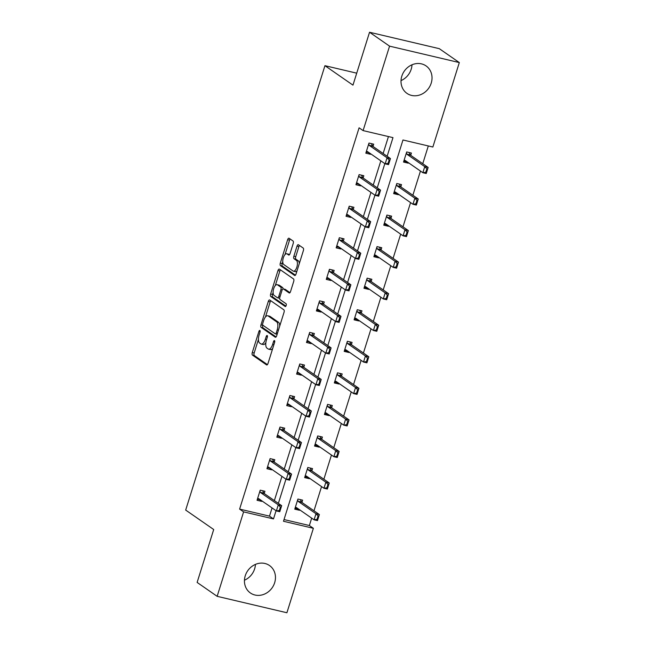 <?xml version="1.0" encoding="UTF-8"?>
<svg xmlns="http://www.w3.org/2000/svg" width="645" height="645" viewBox="0 0 645 645"><rect width="100%" height="100%" fill="white"/><g stroke="black" fill="none" stroke-linecap="round" stroke-linejoin="round"><path stroke-width="0.97" d="M259.879 330.458A1.475 0.629 -76.7 0 0 259.782 330.409A1.475 0.629 -76.7 0 0 258.895 331.466L252.284 352.557A2.104 0.903 -76.7 0 0 252.445 355.089L266.595 364.909A2.104 0.903 -76.7 0 0 266.732 364.973A2.104 0.903 -76.7 0 0 268.006 363.474L274.617 342.374A1.475 0.629 -76.7 0 0 274.496 340.608A1.475 0.629 -76.7 0 0 274.399 340.56A1.475 0.629 -76.7 0 0 273.512 341.616L272.658 344.341A6.732 2.886 -76.7 0 1 268.602 349.155A6.732 2.886 -76.7 0 1 268.151 348.953L266.974 348.131A6.732 2.886 -76.7 0 1 266.45 340.036L267.304 337.303A1.475 0.629 -76.7 0 0 267.191 335.529A1.475 0.629 -76.7 0 0 267.094 335.489A1.475 0.629 -76.7 0 0 266.208 336.537L265.345 339.27A6.732 2.886 -76.7 0 1 261.289 344.075A6.732 2.886 -76.7 0 1 260.846 343.874L259.661 343.059A6.732 2.886 -76.7 0 1 259.137 334.957L259.991 332.231A1.475 0.629 -76.7 0 0 259.879 330.458M411.994 64.79A16.722 14.9 -55.2 0 1 411.204 69.209A16.722 14.9 -55.2 0 1 401.021 80.601M431.223 83.108A16.722 14.9 -55.2 0 1 406.979 93.38A16.722 14.9 -55.2 0 1 401.811 76.183A16.722 14.9 -55.2 0 1 426.055 65.903A16.722 14.9 -55.2 0 1 431.223 83.108M255.428 564.399A16.722 14.9 -55.2 0 1 254.638 568.817A16.722 14.9 -55.2 0 1 244.455 580.21M274.657 582.717A16.722 14.9 -55.2 0 1 250.413 592.989A16.722 14.9 -55.2 0 1 245.245 575.792A16.722 14.9 -55.2 0 1 269.489 565.512A16.722 14.9 -55.2 0 1 274.657 582.717M293.193 243.536A2.104 0.903 -76.7 0 0 293.032 241.004L289.065 238.247A2.104 0.903 -76.7 0 0 288.928 238.182A2.104 0.903 -76.7 0 0 287.654 239.69L280.317 263.12A2.104 0.903 -76.7 0 0 280.478 265.643L294.628 275.471A2.104 0.903 -76.7 0 0 294.765 275.536A2.104 0.903 -76.7 0 0 296.031 274.028L303.376 250.599A2.104 0.903 -76.7 0 0 303.214 248.067L298.417 244.745A2.104 0.903 -76.7 0 0 298.28 244.681A2.104 0.903 -76.7 0 0 297.006 246.18L293.87 256.21A2.104 0.903 -76.7 0 0 294.031 258.742L296.41 260.387A5.628 2.419 -76.7 0 1 296.974 266.708A5.628 2.419 -76.7 0 1 293.451 271.182A5.628 2.419 -76.7 0 1 293.08 271.013L283.768 264.547A5.628 2.419 -76.7 0 1 283.195 258.226A5.628 2.419 -76.7 0 1 286.719 253.751A5.628 2.419 -76.7 0 1 287.098 253.92L288.646 255.001A2.104 0.903 -76.7 0 0 288.783 255.065A2.104 0.903 -76.7 0 0 290.057 253.558L293.193 243.536M217.147 596.327L197.128 582.427L213.705 529.529L185.679 510.074L324.943 65.685L352.968 85.14L369.545 32.25L389.564 46.15L459.321 62.573L432.86 147.02L402.972 139.989L283.486 521.265L313.373 528.303L286.904 612.75L217.147 596.327L243.608 511.872L273.496 518.911L276.06 510.719M387.137 156.275L392.982 137.635L363.095 130.596L359.096 127.815L239.609 509.099L243.608 511.872M363.095 130.596L389.564 46.15M269.715 299.998A2.104 0.903 -76.7 0 0 269.57 299.933A2.104 0.903 -76.7 0 0 268.304 301.433L260.967 324.862A2.104 0.903 -76.7 0 0 261.128 327.394L275.278 337.214A2.104 0.903 -76.7 0 0 275.415 337.279A2.104 0.903 -76.7 0 0 276.681 335.779L284.026 312.349A2.104 0.903 -76.7 0 0 283.865 309.818L269.715 299.998M270.642 293.991L277.979 270.561A2.104 0.903 -76.7 0 1 279.245 269.062A2.104 0.903 -76.7 0 1 279.39 269.118L293.539 278.946A2.104 0.903 -76.7 0 1 293.701 281.478L290.556 291.5A2.104 0.903 -76.7 0 1 289.291 293.007A2.104 0.903 -76.7 0 1 289.145 292.943L283.413 288.96A2.104 0.903 -76.7 0 0 283.276 288.896A2.104 0.903 -76.7 0 0 282.002 290.395L279.922 297.047A2.104 0.903 -76.7 0 0 280.083 299.578L286.058 303.722A1.475 0.629 -76.7 0 1 286.203 305.383A1.475 0.629 -76.7 0 1 285.284 306.552A1.475 0.629 -76.7 0 1 285.187 306.504L270.803 296.523A2.104 0.903 -76.7 0 1 270.642 293.991L272.521 294.434L273.117 292.548M369.545 32.25L439.301 48.673L459.321 62.573M356.717 73.167L324.943 65.685M400.811 186.881L401.521 184.615L396.812 183.502L393.644 193.613L398.352 194.726L396.127 193.178L393.942 192.67M398.505 194.234L398.352 194.726M381.034 249.994L381.743 247.72L377.035 246.616L373.866 256.726L378.575 257.839L376.349 256.291L374.164 255.775M378.736 257.339L378.575 257.839M361.256 313.099L361.966 310.834L357.257 309.721L354.089 319.831L358.797 320.944L356.572 319.396L354.387 318.88M358.959 320.452L358.797 320.944M341.479 376.212L342.189 373.939L337.48 372.826L334.312 382.945L339.02 384.049L336.795 382.509L334.61 381.993M339.181 383.557L339.02 384.049M321.702 439.318L322.411 437.044L317.703 435.939L314.534 446.05L319.243 447.162L317.017 445.614L314.833 445.098M319.404 446.663L319.243 447.162M301.925 502.423L302.642 500.157L297.925 499.045L294.757 509.155L299.465 510.268L297.24 508.72L295.055 508.212M299.627 509.776L299.465 510.268M284.026 519.556L309.366 525.522L311.68 518.145M313.978 510.792L321.565 486.588M323.871 479.243L331.457 455.031M333.755 447.686L341.342 423.483M343.648 416.13L351.235 391.926M353.533 384.581L361.119 360.37M363.425 353.025L371.012 328.821M373.31 321.468L380.897 297.264M383.203 289.919L390.789 265.708M393.087 258.363L400.674 234.151M402.98 226.806L410.567 202.603M412.865 195.258L420.451 171.046M422.757 163.701L428.312 145.955M311.817 470.874L312.527 468.601L307.81 467.488L304.642 477.606L309.358 478.711L307.133 477.171L304.94 476.655M309.511 478.219L309.358 478.711M331.594 407.761L332.304 405.495L327.587 404.383L324.419 414.493L329.135 415.606L326.91 414.058L324.717 413.542M329.289 415.114L329.135 415.606M351.372 344.656L352.081 342.382L347.365 341.278L344.196 351.388L348.913 352.501L346.688 350.953L344.494 350.437M349.066 352.001L348.913 352.501M371.149 281.551L371.859 279.277L367.142 278.164L363.974 288.283L368.69 289.387L366.465 287.847L364.272 287.331M368.843 288.896L368.69 289.387M390.926 218.437L391.636 216.164L386.919 215.059L383.751 225.169L388.467 226.282L386.242 224.734L384.049 224.218M388.621 225.782L388.467 226.282M410.704 155.332L411.413 153.059L406.697 151.946L403.528 162.064L408.245 163.169L406.019 161.629L403.826 161.113M408.398 162.677L408.245 163.169M309.366 525.522L313.373 528.303M278.366 503.366L285.953 479.162M288.25 471.818L295.837 447.606M298.143 440.261L305.73 416.049M308.028 408.704L315.615 384.501M317.921 377.156L325.507 352.944M327.805 345.599L335.392 321.387M337.698 314.042L345.285 289.839M347.582 282.486L355.169 258.282M357.475 250.937L365.062 226.726M367.36 219.381L374.947 195.177M377.252 187.824L384.839 163.62M239.609 509.099L269.489 516.129L272.061 507.938M274.359 500.593L281.946 476.381M284.252 469.036L291.838 444.824M294.136 437.479L301.723 413.276M304.029 405.923L311.616 381.719M313.913 374.374L321.5 350.162M323.806 342.817L331.393 318.614M333.691 311.261L341.278 287.057M343.583 279.712L351.17 255.501M353.468 248.156L361.055 223.952M363.361 216.599L370.948 192.395M373.245 185.05L380.832 160.839M383.138 153.494L388.443 136.563M269.489 516.129L273.496 518.911M370.69 153.8L370.536 154.292L365.82 153.188L368.988 143.069L373.705 144.182L372.995 146.447M360.805 185.349L360.644 185.849L355.935 184.736L359.104 174.626L363.82 175.73L363.103 178.004M350.912 216.905L350.759 217.405L346.043 216.293L349.211 206.182L353.928 207.287L353.218 209.561M341.028 248.462L340.866 248.954L336.158 247.849L339.326 237.731L344.043 238.844L343.325 241.117M331.135 280.019L330.982 280.511L326.265 279.398L329.434 269.288L334.15 270.4L333.441 272.666M321.25 311.567L321.089 312.067L316.381 310.954L319.549 300.844L324.266 301.949L323.548 304.222M311.358 343.124L311.204 343.616L306.488 342.511L309.664 332.393L314.373 333.505L313.663 335.779M301.473 374.681L301.32 375.172L296.603 374.06L299.772 363.949L304.488 365.062L303.771 367.328M291.58 406.229L291.427 406.729L286.711 405.616L289.887 395.506L294.596 396.611L293.886 398.884M281.696 437.786L281.543 438.278L276.826 437.173L279.994 427.054L284.711 428.167L283.994 430.441M271.803 469.342L271.65 469.834L266.941 468.722L270.11 458.611L274.818 459.724L274.109 461.989M261.918 500.891L261.765 501.391L257.049 500.278L260.217 490.168L264.934 491.272L264.216 493.546M261.765 501.391L259.604 499.625M271.65 469.834L269.489 468.068M281.543 438.278L279.382 436.52M291.427 406.729L289.266 404.963M301.32 375.172L299.159 373.407M311.204 343.616L309.044 341.858M321.089 312.067L318.864 310.519L319.364 310.261M330.982 280.511L328.821 278.745M340.866 248.954L338.714 247.188M350.759 217.405L348.598 215.64M360.644 185.849L358.491 184.083M370.536 154.292L368.376 152.526M261.289 344.075L263.176 344.519A6.732 2.886 -76.7 0 0 265.861 342.713M268.602 349.155L270.481 349.598A6.732 2.886 -76.7 0 0 272.722 348.405M258.443 339.351L254.17 353A2.104 0.903 -76.7 0 0 254.332 355.532L267.417 364.619M262.878 325.225L262.846 325.306A2.104 0.903 -76.7 0 0 263.015 327.837L276.1 336.924M270.771 300.731A2.104 0.903 -76.7 0 0 270.19 301.876L265.466 316.953M262.749 323.443A1.475 0.629 -76.7 0 0 262.862 325.217L275.278 333.836A1.475 0.629 -76.7 0 0 275.383 333.876A1.475 0.629 -76.7 0 0 276.27 332.828L277.173 329.95A6.732 2.886 -76.7 0 0 276.649 321.847L268.159 315.953A6.732 2.886 -76.7 0 0 267.707 315.752A6.732 2.886 -76.7 0 0 263.652 320.565L262.749 323.443M279.745 325.999A6.732 2.886 -76.7 0 0 278.527 322.29L276.649 321.847M267.707 315.752L269.594 316.195A6.732 2.886 -76.7 0 1 270.045 316.397L278.527 322.29M275.31 285.533L279.865 271.005L277.979 270.561M280.446 269.86A2.104 0.903 -76.7 0 0 279.865 271.005M289.976 292.645L285.3 289.403A2.104 0.903 -76.7 0 0 285.155 289.339A2.104 0.903 -76.7 0 0 285.001 289.331M285.888 306.125L272.69 296.966L270.803 296.523M277.455 284.824A5.628 2.419 -76.7 0 0 277.084 284.655A5.628 2.419 -76.7 0 0 273.561 289.121A5.628 2.419 -76.7 0 0 274.133 295.442L277.414 297.724A2.104 0.903 -76.7 0 0 277.552 297.788A2.104 0.903 -76.7 0 0 278.817 296.281L280.906 289.629A2.104 0.903 -76.7 0 0 280.736 287.106L277.455 284.824L279.341 285.267A5.628 2.419 -76.7 0 0 278.971 285.098L277.084 284.655M279.293 298.167A2.104 0.903 -76.7 0 0 279.438 298.232A2.104 0.903 -76.7 0 0 279.704 298.208M283.002 288.92A2.104 0.903 -76.7 0 0 282.623 287.549L280.736 287.106M279.341 285.267L282.623 287.549M272.521 294.434A2.104 0.903 -76.7 0 0 272.69 296.966M286.719 253.751L288.605 254.194A5.628 2.419 -76.7 0 1 288.976 254.364L289.468 254.711M293.451 271.182L295.337 271.626A5.628 2.419 -76.7 0 0 297.039 270.827M299.304 263.595A5.628 2.419 -76.7 0 0 298.296 260.83L296.41 260.387M299.474 245.479A2.104 0.903 -76.7 0 0 298.893 246.624L295.749 256.654A2.104 0.903 -76.7 0 0 295.918 259.185L298.296 260.83M282.76 261.781L282.196 263.563A2.104 0.903 -76.7 0 0 282.365 266.095L295.45 275.173M290.121 238.981A2.104 0.903 -76.7 0 0 289.541 240.133L285.025 254.549M297.313 508.502L297.74 508.47M317.961 516.314L317.009 519.346L317.574 519.483L318.525 516.452L315.986 513.743L319.38 514.541L317.477 520.612L314.083 519.814L315.986 513.743L298.369 501.512A2.145 0.919 103.3 0 1 298.151 501.246L297.587 500.117M318.525 516.452L319.38 514.541L301.763 502.31A2.145 0.919 103.3 0 1 301.546 502.052L300.328 499.609M295.249 507.591L296.192 507.51A2.145 0.919 103.3 0 1 296.321 507.518A2.145 0.919 103.3 0 1 296.466 507.583L314.083 519.814L317.009 519.346M317.574 519.483L317.477 520.612M257.347 499.327L260.032 499.585M259.879 491.24L260.451 492.369A2.145 0.919 -76.7 0 0 260.661 492.635L278.277 504.866L281.672 505.664L279.769 511.727L276.374 510.929L258.758 498.698A2.145 0.919 -76.7 0 0 258.613 498.633A2.145 0.919 -76.7 0 0 258.484 498.625L257.54 498.714M280.252 507.438L279.309 510.469L279.874 510.606L280.825 507.567L278.277 504.866L276.374 510.929L279.309 510.469M262.628 490.732L263.845 493.167A2.145 0.919 -76.7 0 0 264.055 493.433L281.672 505.664L280.825 507.567M279.769 511.727L279.874 510.606M307.197 476.953L307.633 476.913M327.853 484.758L326.902 487.797L327.467 487.926L328.418 484.895L325.87 482.186L329.264 482.984L327.362 489.055L323.967 488.257L325.87 482.186L308.254 469.955A2.145 0.919 103.3 0 1 308.044 469.697L307.48 468.56M328.418 484.895L329.264 482.984L311.648 470.761A2.145 0.919 103.3 0 1 311.438 470.495L310.221 468.06M305.133 476.034L306.085 475.954A2.145 0.919 103.3 0 1 306.214 475.962A2.145 0.919 103.3 0 1 306.351 476.026L323.967 488.257L326.902 487.797M327.467 487.926L327.362 489.055M317.09 445.397L317.517 445.356M337.738 453.209L336.787 456.241L337.351 456.378L338.303 453.338L335.763 450.637L339.157 451.435L337.254 457.499L333.86 456.7L335.763 450.637L318.146 438.406A2.145 0.919 103.3 0 1 317.929 438.14L317.364 437.012M338.303 453.338L339.157 451.435L321.541 439.205A2.145 0.919 103.3 0 1 321.323 438.939L320.105 436.504M315.026 444.478L315.969 444.397A2.145 0.919 103.3 0 1 316.098 444.405A2.145 0.919 103.3 0 1 316.244 444.469L333.86 456.7L336.787 456.241M337.351 456.378L337.254 457.499M267.232 467.778L269.924 468.036M269.771 459.683L270.336 460.812A2.145 0.919 -76.7 0 0 270.545 461.078L288.162 473.309L291.556 474.107L289.653 480.178L286.267 479.38L268.651 467.149A2.145 0.919 -76.7 0 0 268.505 467.085A2.145 0.919 -76.7 0 0 268.376 467.077L267.425 467.157M290.145 475.881L289.194 478.913L289.758 479.05L290.71 476.018L288.162 473.309L286.267 479.38L289.194 478.913M272.512 459.175L273.73 461.618A2.145 0.919 -76.7 0 0 273.94 461.876L291.556 474.107L290.71 476.018M289.653 480.178L289.758 479.05M277.124 436.222L279.809 436.48M279.656 428.127L280.228 429.264A2.145 0.919 -76.7 0 0 280.438 429.522L298.055 441.752L301.449 442.551L299.546 448.622L296.152 447.824L278.535 435.593A2.145 0.919 -76.7 0 0 278.39 435.528A2.145 0.919 -76.7 0 0 278.261 435.52L277.318 435.601M300.03 444.324L299.078 447.364L299.651 447.493L300.602 444.461L298.055 441.752L296.152 447.824L299.078 447.364M282.397 427.627L283.615 430.062A2.145 0.919 -76.7 0 0 283.832 430.328L301.449 442.551L300.602 444.461M299.546 448.622L299.651 447.493M326.975 413.84L327.41 413.808M347.631 421.653L346.679 424.684L347.244 424.821L348.195 421.79L345.647 419.081L349.042 419.879L347.139 425.95L343.745 425.152L345.647 419.081L328.031 406.85A2.145 0.919 103.3 0 1 327.821 406.584L327.257 405.455M348.195 421.79L349.042 419.879L331.425 407.648A2.145 0.919 103.3 0 1 331.216 407.382L329.998 404.947M324.911 412.929L325.862 412.848A2.145 0.919 103.3 0 1 325.991 412.856A2.145 0.919 103.3 0 1 326.128 412.921L343.745 425.152L346.679 424.684M347.244 424.821L347.139 425.95M287.009 404.665L289.702 404.923M289.549 396.578L290.113 397.707A2.145 0.919 -76.7 0 0 290.323 397.973L307.939 410.204L311.333 411.002L309.431 417.065L306.036 416.267L288.428 404.036A2.145 0.919 -76.7 0 0 288.283 403.972A2.145 0.919 -76.7 0 0 288.154 403.964L287.202 404.044M309.923 412.776L308.971 415.807L309.536 415.944L310.487 412.905L307.939 410.204L306.036 416.267L308.971 415.807M292.29 396.07L293.507 398.505A2.145 0.919 -76.7 0 0 293.717 398.771L311.333 411.002L310.487 412.905M309.431 417.065L309.536 415.944M336.867 382.292L337.295 382.251M357.515 390.096L356.564 393.136L357.128 393.265L358.08 390.233L355.54 387.524L358.934 388.322L357.032 394.393L353.637 393.595L355.54 387.524L337.924 375.293A2.145 0.919 103.3 0 1 337.706 375.035L337.142 373.898M358.08 390.233L358.934 388.322L341.318 376.091A2.145 0.919 103.3 0 1 341.1 375.833L339.883 373.399M334.803 381.372L335.747 381.292A2.145 0.919 103.3 0 1 335.876 381.3A2.145 0.919 103.3 0 1 336.021 381.364L353.637 393.595L356.564 393.136M357.128 393.265L357.032 394.393M296.902 373.108L299.586 373.374M299.433 365.022L300.006 366.15A2.145 0.919 -76.7 0 0 300.215 366.416L317.832 378.647L321.226 379.445L319.323 385.517L315.929 384.718L298.312 372.488A2.145 0.919 -76.7 0 0 298.167 372.423A2.145 0.919 -76.7 0 0 298.038 372.415L297.095 372.496M319.807 381.219L318.856 384.251L319.428 384.388L320.38 381.356L317.832 378.647L315.929 384.718L318.856 384.251M302.174 364.514L303.392 366.949A2.145 0.919 -76.7 0 0 303.61 367.215L321.226 379.445L320.38 381.356M319.323 385.517L319.428 384.388M346.688 350.953L347.187 350.695M367.408 358.547L366.457 361.579L367.021 361.708L367.972 358.676L365.425 355.976L368.819 356.774L366.916 362.837L363.522 362.038L365.425 355.976L347.808 343.745A2.145 0.919 103.3 0 1 347.599 343.479L347.034 342.35M367.972 358.676L368.819 356.774L351.203 344.543A2.145 0.919 103.3 0 1 350.993 344.277L349.775 341.842M344.688 349.816L345.639 349.735A2.145 0.919 103.3 0 1 345.768 349.743A2.145 0.919 103.3 0 1 345.905 349.808L363.522 362.038L366.457 361.579M367.021 361.708L366.916 362.837M306.786 341.56L309.479 341.818M309.326 333.465L309.89 334.602A2.145 0.919 -76.7 0 0 310.1 334.86L327.716 347.091L331.111 347.889L329.208 353.96L325.814 353.162L308.205 340.931A2.145 0.919 -76.7 0 0 308.06 340.866A2.145 0.919 -76.7 0 0 307.931 340.858L306.98 340.939M329.7 349.663L328.748 352.702L329.313 352.831L330.264 349.8L327.716 347.091L325.814 353.162L328.748 352.702M312.067 332.965L313.285 335.4A2.145 0.919 -76.7 0 0 313.494 335.658L331.111 347.889L330.264 349.8M329.208 353.96L329.313 352.831M356.645 319.178L357.072 319.138M377.293 326.991L376.341 330.022L376.906 330.159L377.857 327.12L375.317 324.419L378.712 325.217L376.809 331.288L373.415 330.482L375.317 324.419L357.701 312.188A2.145 0.919 103.3 0 1 357.483 311.922L356.919 310.793M377.857 327.12L378.712 325.217L361.095 312.986A2.145 0.919 103.3 0 1 360.878 312.72L359.66 310.285M354.581 318.267L355.524 318.178A2.145 0.919 103.3 0 1 355.653 318.195A2.145 0.919 103.3 0 1 355.798 318.259L373.415 330.482L376.341 330.022M376.906 330.159L376.809 331.288M316.679 310.003L318.864 310.519M319.211 301.916L319.775 303.045A2.145 0.919 -76.7 0 0 319.993 303.311L337.609 315.542L341.003 316.34L339.101 322.403L335.706 321.605L318.09 309.374A2.145 0.919 -76.7 0 0 317.945 309.31A2.145 0.919 -76.7 0 0 317.816 309.302L316.872 309.382M339.584 318.114L338.633 321.146L339.206 321.275L340.149 318.243L337.609 315.542L335.706 321.605L338.633 321.146M321.952 301.409L323.169 303.843A2.145 0.919 -76.7 0 0 323.387 304.109L341.003 316.34L340.149 318.243M339.101 322.403L339.206 321.275M366.529 287.622L366.965 287.589M387.185 295.434L386.234 298.474L386.798 298.603L387.75 295.571L385.202 292.862L388.596 293.66L386.694 299.731L383.299 298.933L385.202 292.862L367.586 280.631A2.145 0.919 103.3 0 1 367.376 280.373L366.811 279.237M387.75 295.571L388.596 293.66L370.98 281.43A2.145 0.919 103.3 0 1 370.77 281.172L369.553 278.729M364.465 286.711L365.417 286.63A2.145 0.919 103.3 0 1 365.546 286.638A2.145 0.919 103.3 0 1 365.683 286.703L383.299 298.933L386.234 298.474M386.798 298.603L386.694 299.731M326.564 278.447L329.256 278.704M329.103 270.36L329.668 271.489A2.145 0.919 -76.7 0 0 329.877 271.755L347.494 283.985L350.888 284.784L348.985 290.855L345.591 290.048L327.974 277.826A2.145 0.919 -76.7 0 0 327.837 277.761A2.145 0.919 -76.7 0 0 327.708 277.745L326.757 277.834M349.477 286.557L348.526 289.589L349.09 289.726L350.042 286.686L347.494 283.985L345.591 290.048L348.526 289.589M331.844 269.852L333.062 272.287A2.145 0.919 -76.7 0 0 333.272 272.553L350.888 284.784L350.042 286.686M348.985 290.855L349.09 289.726M376.349 256.291L376.849 256.033M397.07 263.886L396.119 266.917L396.683 267.046L397.634 264.015L395.095 261.306L398.481 262.112L396.586 268.175L393.192 267.377L395.095 261.306L377.478 249.083A2.145 0.919 103.3 0 1 377.261 248.817L376.696 247.68M397.634 264.015L398.481 262.112L380.873 249.881A2.145 0.919 103.3 0 1 380.655 249.615L379.437 247.18M374.358 255.154L375.301 255.073A2.145 0.919 103.3 0 1 375.43 255.081A2.145 0.919 103.3 0 1 375.575 255.146L393.192 267.377L396.119 266.917M396.683 267.046L396.586 268.175M336.456 246.898L339.141 247.156M338.988 238.803L339.552 239.94A2.145 0.919 -76.7 0 0 339.77 240.198L357.386 252.429L360.781 253.227L358.878 259.298L355.484 258.5L337.867 246.269A2.145 0.919 -76.7 0 0 337.722 246.205A2.145 0.919 -76.7 0 0 337.593 246.197L336.65 246.277M359.362 255.001L358.41 258.04L358.983 258.169L359.926 255.138L357.386 252.429L355.484 258.5L358.41 258.04M341.729 238.295L342.947 240.738A2.145 0.919 -76.7 0 0 343.164 240.996L360.781 253.227L359.926 255.138M358.878 259.298L358.983 258.169M386.307 224.516L386.742 224.476M406.963 232.329L406.011 235.361L406.576 235.498L407.527 232.458L404.979 229.757L408.374 230.555L406.471 236.618L403.077 235.82L404.979 229.757L387.363 217.526A2.145 0.919 103.3 0 1 387.153 217.26L386.589 216.131M407.527 232.458L408.374 230.555L390.757 218.324A2.145 0.919 103.3 0 1 390.548 218.058L389.33 215.624M384.243 223.605L385.186 223.517A2.145 0.919 103.3 0 1 385.323 223.525A2.145 0.919 103.3 0 1 385.46 223.589L403.077 235.82L406.011 235.361M406.576 235.498L406.471 236.618M346.341 215.341L349.034 215.599M348.881 207.247L349.445 208.383A2.145 0.919 -76.7 0 0 349.655 208.649L367.271 220.872L370.665 221.678L368.763 227.741L365.368 226.943L347.752 214.712A2.145 0.919 -76.7 0 0 347.615 214.648A2.145 0.919 -76.7 0 0 347.486 214.64L346.534 214.72M369.254 223.452L368.303 226.484L368.867 226.613L369.819 223.581L367.271 220.872L365.368 226.943L368.303 226.484M351.622 206.747L352.839 209.182A2.145 0.919 -76.7 0 0 353.049 209.448L370.665 221.678L369.819 223.581M368.763 227.741L368.867 226.613M396.199 192.96L396.627 192.928M416.847 200.772L415.896 203.804L416.46 203.941L417.412 200.909L414.872 198.2L418.258 198.999L416.364 205.07L412.969 204.272L414.872 198.2L397.256 185.97A2.145 0.919 103.3 0 1 397.038 185.704L396.473 184.575M417.412 200.909L418.258 198.999L400.65 186.768A2.145 0.919 103.3 0 1 400.432 186.51L399.215 184.067M394.135 192.049L395.079 191.968A2.145 0.919 103.3 0 1 395.208 191.976A2.145 0.919 103.3 0 1 395.353 192.041L412.969 204.272L415.896 203.804M416.46 203.941L416.364 205.07M356.233 183.785L358.918 184.043M358.765 175.698L359.329 176.827A2.145 0.919 -76.7 0 0 359.547 177.093L377.164 189.324L380.558 190.122L378.655 196.185L375.261 195.387L357.644 183.156A2.145 0.919 -76.7 0 0 357.499 183.091A2.145 0.919 -76.7 0 0 357.37 183.083L356.427 183.172M379.139 191.896L378.188 194.927L378.752 195.064L379.703 192.025L377.164 189.324L375.261 195.387L378.188 194.927M361.506 175.19L362.724 177.625A2.145 0.919 -76.7 0 0 362.942 177.891L380.558 190.122L379.703 192.025M378.655 196.185L378.752 195.064M406.084 161.411L406.519 161.371M426.74 169.216L425.789 172.255L426.353 172.384L427.304 169.353L424.757 166.644L428.151 167.442L426.248 173.513L422.854 172.715L424.757 166.644L407.14 154.413A2.145 0.919 103.3 0 1 406.931 154.155L406.366 153.018M427.304 169.353L428.151 167.442L410.534 155.219A2.145 0.919 103.3 0 1 410.325 154.953L409.107 152.518M404.02 160.492L404.963 160.412A2.145 0.919 103.3 0 1 405.1 160.42A2.145 0.919 103.3 0 1 405.237 160.484L422.854 172.715L425.789 172.255M426.353 172.384L426.248 173.513M366.118 152.236L368.811 152.494M368.658 144.141L369.222 145.27A2.145 0.919 -76.7 0 0 369.432 145.536L387.048 157.767L390.443 158.565L388.54 164.636L385.146 163.838L367.529 151.607A2.145 0.919 -76.7 0 0 367.392 151.543A2.145 0.919 -76.7 0 0 367.263 151.535L366.312 151.615M389.032 160.339L388.08 163.37L388.645 163.508L389.596 160.476L387.048 157.767L385.146 163.838L388.08 163.37M371.399 143.633L372.617 146.076A2.145 0.919 -76.7 0 0 372.826 146.334L390.443 158.565L389.596 160.476M388.54 164.636L388.645 163.508M260.104 331.748L258.895 331.466M274.73 341.898L273.512 341.616M267.417 336.827L266.208 336.537M266.595 339.56L265.345 339.27M273.907 344.64L272.658 344.341M254.332 355.532L252.445 355.089M254.17 353L252.284 352.557M263.015 327.837L261.128 327.394M262.846 325.306L260.967 324.862M270.19 301.876L268.304 301.433M277.156 334.279L275.488 333.884M277.511 333.118L276.27 332.828M278.414 330.24L277.173 329.95M270.045 316.397L268.159 315.953M285.3 289.403L283.413 288.96M280.067 296.579L278.817 296.281M282.179 289.936L280.906 289.629M288.976 254.364L287.098 253.92M295.918 259.185L294.031 258.742M295.749 256.654L293.87 256.21M298.893 246.624L297.006 246.18M282.365 266.095L280.478 265.643M282.196 263.563L280.317 263.12M289.541 240.133L287.654 239.69M301.546 502.052L298.151 501.246M301.763 502.31L298.369 501.512M260.661 492.635L264.055 493.433M260.451 492.369L263.845 493.167M311.438 470.495L308.044 469.697M311.648 470.761L308.254 469.955M321.323 438.939L317.929 438.14M321.541 439.205L318.146 438.406M270.545 461.078L273.94 461.876M270.336 460.812L273.73 461.618M280.438 429.522L283.832 430.328M280.228 429.264L283.615 430.062M331.216 407.382L327.821 406.584M331.425 407.648L328.031 406.85M290.323 397.973L293.717 398.771M290.113 397.707L293.507 398.505M341.1 375.833L337.706 375.035M341.318 376.091L337.924 375.293M300.215 366.416L303.61 367.215M300.006 366.15L303.392 366.949M350.993 344.277L347.599 343.479M351.203 344.543L347.808 343.745M310.1 334.86L313.494 335.658M309.89 334.602L313.285 335.4M360.878 312.72L357.483 311.922M361.095 312.986L357.701 312.188M319.993 303.311L323.387 304.109M319.775 303.045L323.169 303.843M370.77 281.172L367.376 280.373M370.98 281.43L367.586 280.631M329.877 271.755L333.272 272.553M329.668 271.489L333.062 272.287M380.655 249.615L377.261 248.817M380.873 249.881L377.478 249.083M339.77 240.198L343.164 240.996M339.552 239.94L342.947 240.738M390.548 218.058L387.153 217.26M390.757 218.324L387.363 217.526M349.655 208.649L353.049 209.448M349.445 208.383L352.839 209.182M400.432 186.51L397.038 185.704M400.65 186.768L397.256 185.97M359.547 177.093L362.942 177.891M359.329 176.827L362.724 177.625M410.325 154.953L406.931 154.155M410.534 155.219L407.14 154.413M369.432 145.536L372.826 146.334M369.222 145.27L372.617 146.076M277.148 334.295L275.383 333.876M285.155 289.339L283.276 288.896M279.438 298.232L277.552 297.788"/></g></svg>
